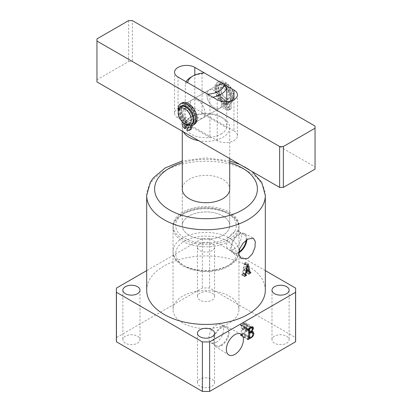 <?xml version="1.0" encoding="UTF-8"?>
<svg xmlns="http://www.w3.org/2000/svg" width="412" height="412" viewBox="0 0 412 412"><rect width="100%" height="100%" fill="white"/><g stroke="black" fill="none" stroke-linecap="round" stroke-linejoin="round"><path stroke-width="0.31" stroke-dasharray="2.06 1.54" d="M182.701 323.013A32.95 19.024 180 0 1 173.05 309.561A32.95 19.024 180 0 1 193.388 291.984A32.95 19.024 180 0 1 229.299 296.11A32.95 19.024 180 0 1 238.95 309.561A32.95 19.024 180 0 1 218.612 327.138A32.95 19.024 180 0 1 182.701 323.013M182.701 239.068A32.95 19.024 180 0 1 173.05 225.616A32.95 19.024 180 0 1 193.388 208.039A32.95 19.024 180 0 1 229.299 212.165A32.95 19.024 180 0 1 238.95 225.616A32.95 19.024 180 0 1 218.612 243.193A32.95 19.024 180 0 1 182.701 239.068M221.1 345.92A11.448 6.607 120 0 0 228.608 335.718A11.448 6.607 120 0 0 226.693 326.592A11.448 6.607 120 0 0 221.1 327.226A11.448 6.607 120 0 0 213.653 337.201A11.448 6.607 120 0 0 215.249 346.415A11.448 6.607 120 0 0 221.1 345.92M221.1 345.076A10.413 6.01 120 0 0 227.903 335.898A10.413 6.01 120 0 0 226.306 327.555A10.413 6.01 120 0 0 221.1 328.07A10.413 6.01 120 0 0 214.297 337.248A10.413 6.01 120 0 0 215.893 345.591A10.413 6.01 120 0 0 221.1 345.076M216.254 342.279A10.413 6.01 120 0 0 223.057 333.102A10.413 6.01 120 0 0 221.46 324.759A10.413 6.01 120 0 0 216.254 325.274A10.413 6.01 120 0 0 209.451 334.451A10.413 6.01 120 0 0 211.047 342.794A10.413 6.01 120 0 0 216.254 342.279M238.805 251.984A10.413 6.01 120 0 0 238.811 251.984A10.413 6.01 120 0 1 233.599 252.499A10.413 6.01 120 0 1 232.002 244.156A10.413 6.01 120 0 1 238.805 234.979A10.413 6.01 120 0 1 244.012 234.464A10.413 6.01 120 0 1 246.113 240.314M233.959 249.188A10.413 6.01 120 0 0 240.763 240.011A10.413 6.01 120 0 0 239.166 231.668A10.413 6.01 120 0 0 233.959 232.183A10.413 6.01 120 0 0 227.156 241.36A10.413 6.01 120 0 0 228.753 249.703A10.413 6.01 120 0 0 233.959 249.188M246.86 239.769A11.448 6.607 120 0 0 244.404 233.496A11.448 6.607 120 0 0 238.805 234.134A11.448 6.607 120 0 0 231.364 244.11A11.448 6.607 120 0 0 232.96 253.318A11.448 6.607 120 0 0 238.749 252.86M229.726 189.026L229.726 225.616L229.726 189.026A23.726 13.699 0 0 0 222.779 179.338A23.726 13.699 0 0 0 196.921 176.372A23.726 13.699 0 0 0 182.274 189.026L182.274 225.616A23.726 13.699 180 0 1 196.921 212.963A23.726 13.699 180 0 1 222.779 215.929A23.726 13.699 180 0 1 229.726 225.616A23.726 13.699 180 0 1 215.079 238.27A23.726 13.699 180 0 1 189.221 235.303A23.726 13.699 180 0 1 182.274 225.616A23.726 13.699 180 0 1 189.221 215.929A23.726 13.699 180 0 1 215.079 212.963A23.726 13.699 180 0 1 229.726 225.616A23.726 13.699 180 0 1 222.779 235.303A23.726 13.699 180 0 1 196.921 238.27A23.726 13.699 180 0 1 182.274 225.616L182.274 189.026M199.944 300.147A8.57 4.944 180 0 1 197.43 296.65A8.57 4.944 180 0 1 202.719 292.077A8.57 4.944 180 0 1 212.056 293.148A8.57 4.944 180 0 1 214.57 296.65A8.57 4.944 180 0 1 209.281 301.218A8.57 4.944 180 0 1 199.944 300.147M212.056 243.647A8.57 4.944 0 0 0 202.719 242.57A8.57 4.944 0 0 0 197.43 247.143A8.57 4.944 0 0 0 199.944 250.64A8.57 4.944 0 0 0 209.281 251.711A8.57 4.944 0 0 0 214.57 247.143A8.57 4.944 0 0 0 212.056 243.647M274.505 343.196A8.57 4.944 180 0 1 271.992 339.694A8.57 4.944 180 0 1 277.281 335.126A8.57 4.944 180 0 1 286.618 336.197A8.57 4.944 180 0 1 289.131 339.694A8.57 4.944 180 0 1 283.842 344.267A8.57 4.944 180 0 1 274.505 343.196M199.944 386.24A8.57 4.944 180 0 1 197.43 382.743A8.57 4.944 180 0 1 202.719 378.175A8.57 4.944 180 0 1 212.056 379.246A8.57 4.944 180 0 1 214.57 382.743A8.57 4.944 180 0 1 209.281 387.316A8.57 4.944 180 0 1 199.944 386.24M125.382 343.196A8.57 4.944 180 0 1 122.869 339.694A8.57 4.944 180 0 1 128.158 335.126A8.57 4.944 180 0 1 137.495 336.197A8.57 4.944 180 0 1 140.008 339.694A8.57 4.944 180 0 1 134.719 344.267A8.57 4.944 180 0 1 125.382 343.196M265.313 290.192A59.313 34.242 0 0 0 247.942 265.977A59.313 34.242 0 0 0 183.304 258.551A59.313 34.242 0 0 0 146.687 290.192M265.313 270.622L209.646 238.486A89.631 51.747 0 0 0 202.354 238.486L146.687 270.622M295.631 339.694A89.631 51.747 0 0 0 295.553 337.588L209.646 287.993A89.631 51.747 0 0 0 202.354 287.993L116.447 337.588A89.631 51.747 0 0 0 116.369 339.694M295.553 288.086L295.553 337.588M209.646 238.486L209.646 287.993M202.354 238.486L202.354 287.993M116.447 288.086L116.447 337.588M243.713 333.437L240.412 335.342L241.293 333.916L241.293 325.31L240.412 325.336L240.412 324.898L243.533 323.096L245.557 322.632L246.062 324.033L244.393 327.391L245.779 327.452L246.438 329.183C246.247 331.094 245.336 332.51 243.713 333.437L250.795 337.521M240.412 335.342L247.87 339.648M240.412 334.904L247.87 339.21M240.824 334.668L248.282 338.973M241.293 333.916L248.75 338.221M247.87 329.234L241.293 325.31L248.75 329.615M240.412 325.336L247.87 329.641M240.412 324.898L247.87 329.203M243.533 323.096L250.99 327.401M246.062 324.033L251.464 327.149M244.393 327.391L251.567 331.531M246.438 329.183L252.747 332.824M243.487 327.767L245.058 324.635L244.661 323.446L243.235 323.708L242.168 324.8L242.168 328.524L243.487 327.767L250.944 332.072M248.75 337.212L242.168 333.416L242.637 333.622L243.569 333.081C244.81 332.252 245.428 331.099 245.434 329.631L244.898 327.983L242.168 328.961L242.168 333.416L250.094 337.928M243.569 333.081L251.026 337.387M242.168 328.961L248.75 332.757M243.363 328.271L250.439 332.36M245.434 329.631L252.891 333.936M245.058 324.635L252.515 328.941M242.168 328.524L248.75 332.324M242.168 324.8L248.833 328.647M242.627 324.059L249.703 328.143M243.235 323.708L250.316 327.792M246.433 271.07L245.866 268.655L243.518 270.009L243.013 272.656L243.652 273.846L241.767 274.938L242.508 273.403L244.522 262.918L245.361 262.13L247.375 270.705L248.168 270.802L248.168 271.24L245.851 272.579L246.433 271.07L249.208 272.672M245.866 268.655L248.282 270.051M243.518 270.009L245.943 271.41M243.013 272.656L245.413 274.037M245.253 274.814L243.111 273.578L243.492 273.506L246.258 275.103M243.652 273.413L246.422 275.01M243.652 273.846L245.979 275.19M241.767 274.938L244.424 276.473M241.767 274.5L244.424 276.04M241.926 274.413L244.594 275.952M242.508 273.403L245.217 274.969M244.522 262.918L247.313 264.53M245.361 262.13L248.158 263.742M250.707 272.456L248.966 271.626M248.168 270.802L250.857 272.358M248.168 271.24L250.455 272.559M245.851 272.579L248.642 274.191M245.851 272.141L248.642 273.753M246.062 272.023L248.848 273.63M245.83 268.243L244.79 263.798L243.61 269.52L245.83 268.243L248.621 269.85M244.79 263.798L247.185 265.184M243.61 269.52L246.041 270.926M244.692 263.829L247.169 265.261M214.389 90.552A10.547 6.087 60 0 1 221.275 99.843A10.547 6.087 60 0 1 219.663 108.294A10.547 6.087 60 0 1 214.389 107.774A10.547 6.087 60 0 1 207.499 98.478A10.547 6.087 60 0 1 209.116 90.032A10.547 6.087 60 0 1 214.389 90.552A10.547 6.087 60 0 1 221.275 99.843A10.547 6.087 60 0 1 219.663 108.294A10.547 6.087 60 0 1 214.389 107.774A10.547 6.087 60 0 1 207.499 98.478A10.547 6.087 60 0 1 209.116 90.032A10.547 6.087 60 0 1 214.389 90.552M197.611 100.24A10.547 6.087 60 0 1 204.501 109.53A10.547 6.087 60 0 1 202.884 117.981A10.547 6.087 60 0 1 197.611 117.456A10.547 6.087 60 0 1 190.725 108.165A10.547 6.087 60 0 1 192.337 99.714A10.547 6.087 60 0 1 197.611 100.24A10.547 6.087 -120 0 0 192.337 99.714A10.547 6.087 -120 0 0 190.725 108.165A10.547 6.087 -120 0 0 197.611 117.456A10.547 6.087 -120 0 0 202.884 117.981A10.547 6.087 -120 0 0 204.501 109.53A10.547 6.087 -120 0 0 197.611 100.24M220.914 134.137A21.089 12.175 0 0 0 226.718 127.808L202.06 113.568A21.089 12.175 0 0 0 191.086 116.92L191.086 116.92A21.089 12.175 0 0 0 185.282 123.255A21.089 12.175 0 0 0 209.94 137.49A21.089 12.175 0 0 0 220.914 134.137M226.718 101.676L226.718 127.808A21.089 12.175 0 0 0 220.914 116.92A21.089 12.175 0 0 0 202.06 113.568L202.06 73.748L204.393 72.945M183.402 131.855A23.726 13.699 180 0 1 182.274 127.684A23.726 13.699 180 0 1 189.221 117.997L191.086 116.92L189.221 117.997A23.726 13.699 180 0 1 222.779 117.997A23.726 13.699 180 0 1 229.726 127.684A23.726 13.699 180 0 1 222.779 137.366A23.726 13.699 180 0 1 198.775 140.729M187.615 82.632L185.282 83.435L185.282 123.255L209.94 137.49L209.94 97.67L207.607 94.173M185.282 83.435A21.089 12.175 180 0 1 186.064 81.736M191.086 77.101A21.089 12.175 180 0 1 202.06 73.748M212.886 97.217A21.089 12.175 180 0 1 209.94 97.67M227.249 84.203L227.249 84.203A9.229 5.325 60 0 1 233.774 95.502A9.229 5.325 60 0 1 227.249 99.271A9.229 5.325 60 0 1 220.724 87.972A9.229 5.325 60 0 1 227.249 84.203L226.317 83.667A10.547 6.087 -120 0 0 221.048 83.142A10.547 6.087 -120 0 0 219.431 91.593A10.547 6.087 -120 0 0 226.317 100.883A10.547 6.087 -120 0 0 231.59 101.409A10.547 6.087 -120 0 0 233.774 96.578A10.547 6.087 -120 0 0 226.317 83.667L227.249 84.203M181.342 106.064A10.547 6.087 -120 0 0 179.725 114.515A10.547 6.087 -120 0 0 186.615 123.806A10.547 6.087 -120 0 0 191.884 124.331M188.289 119.609A6.592 3.806 -120 0 0 191.585 119.938A6.592 3.806 -120 0 0 192.595 114.654A6.592 3.806 -120 0 0 188.289 108.85A6.592 3.806 -120 0 0 184.998 108.521A6.592 3.806 -120 0 0 183.984 113.805A6.592 3.806 -120 0 0 188.289 119.609M186.615 120.577A6.592 3.806 -120 0 0 189.911 120.907A6.592 3.806 -120 0 0 190.921 115.623A6.592 3.806 -120 0 0 186.615 109.819A6.592 3.806 -120 0 0 183.319 109.489A6.592 3.806 -120 0 0 182.31 114.773A6.592 3.806 -120 0 0 186.615 120.577M188.289 122.838A10.547 6.087 -120 0 0 193.563 123.363A10.547 6.087 -120 0 0 195.18 114.912A10.547 6.087 -120 0 0 188.289 105.621A10.547 6.087 -120 0 0 183.021 105.096A10.547 6.087 -120 0 0 181.404 113.547A10.547 6.087 -120 0 0 188.289 122.838M223.711 102.392A10.547 6.087 -120 0 0 228.979 102.912A10.547 6.087 -120 0 0 230.596 94.466A10.547 6.087 -120 0 0 223.711 85.171A10.547 6.087 -120 0 0 218.437 84.651A10.547 6.087 -120 0 0 216.82 93.102A10.547 6.087 -120 0 0 223.711 102.392M225.385 98.195A6.592 3.806 -120 0 0 228.681 98.52A6.592 3.806 -120 0 0 229.69 93.241A6.592 3.806 -120 0 0 225.385 87.432A6.592 3.806 -120 0 0 222.089 87.107A6.592 3.806 -120 0 0 221.079 92.386A6.592 3.806 -120 0 0 225.385 98.195M223.711 99.163A6.592 3.806 -120 0 0 227.002 99.488A6.592 3.806 -120 0 0 228.016 94.209A6.592 3.806 -120 0 0 223.711 88.4A6.592 3.806 -120 0 0 220.415 88.075A6.592 3.806 -120 0 0 219.405 93.354A6.592 3.806 -120 0 0 223.711 99.163M225.385 101.424A10.547 6.087 -120 0 0 230.658 101.944A10.547 6.087 -120 0 0 232.275 93.493A10.547 6.087 -120 0 0 225.385 84.203A10.547 6.087 -120 0 0 220.116 83.682A10.547 6.087 -120 0 0 218.499 92.128A10.547 6.087 -120 0 0 225.385 101.424M185.683 124.347A10.547 6.087 60 0 1 178.226 111.431M193.532 124.821A11.86 6.85 60 0 1 188.289 123.914A11.86 6.85 60 0 1 179.905 109.386A11.86 6.85 60 0 1 188.289 104.545L188.289 104.545A11.86 6.85 60 0 1 196.678 119.073A11.86 6.85 60 0 1 194.974 123.94M189.221 105.081L188.289 104.545L189.221 105.081A10.547 6.087 -120 0 0 183.953 104.56A10.547 6.087 -120 0 0 182.336 113.006A10.547 6.087 -120 0 0 189.221 122.302A10.547 6.087 -120 0 0 194.495 122.822A10.547 6.087 -120 0 0 196.678 117.997A10.547 6.087 -120 0 0 189.221 105.081L189.221 105.081M223.711 84.094A11.86 6.85 -120 0 0 215.322 88.941A11.86 6.85 -120 0 0 223.711 103.469L223.711 103.469A11.86 6.85 -120 0 0 232.095 98.623A11.86 6.85 -120 0 0 223.711 84.094M222.779 102.928L223.711 103.469L222.779 102.928A10.547 6.087 60 0 1 215.322 90.017A10.547 6.087 60 0 1 217.505 85.186A10.547 6.087 60 0 1 222.779 85.711A10.547 6.087 60 0 1 229.664 95.002A10.547 6.087 60 0 1 228.047 103.453A10.547 6.087 60 0 1 222.779 102.928M233.959 130.913A11.86 6.85 180 0 1 237.436 135.754A11.86 6.85 180 0 1 233.959 140.595A11.86 6.85 180 0 1 217.186 140.595L178.041 117.997A11.86 6.85 180 0 1 174.564 113.156A11.86 6.85 180 0 1 181.888 106.826A11.86 6.85 180 0 1 194.814 108.31L233.959 130.913L233.959 99.699M315.046 126.067L315.046 166.963L132.37 61.496L132.37 20.6M128.642 20.6L128.642 61.496L96.954 79.789L96.954 38.893M96.954 81.942L96.954 79.789M128.642 61.496L132.37 61.496M315.046 166.963L315.046 169.116M187.378 125.099L187.475 123.404L188.964 122.544A9.754 5.629 -120 0 0 193.166 122.678A9.754 5.629 -120 0 0 195.175 118.723A9.754 5.629 -120 0 0 191.137 108.619A9.754 5.629 -120 0 0 183.417 105.781A9.754 5.629 -120 0 0 181.409 109.736A9.754 5.629 -120 0 0 186.734 121.087L186.61 123.167A1.581 0.912 -120 0 0 185.75 123.044A1.581 0.912 -120 0 0 185.421 123.682A1.581 0.912 -120 0 0 185.482 124.233M187.475 123.404A9.754 5.629 -120 0 0 191.678 123.538A9.754 5.629 -120 0 0 193.681 119.583A9.754 5.629 -120 0 0 189.644 109.479A9.754 5.629 -120 0 0 181.924 106.641A9.754 5.629 -120 0 0 179.92 110.601A9.754 5.629 -120 0 0 185.24 121.947L186.734 121.087M185.24 121.947L185.122 124.022L186.61 123.167M186.342 127.735A4.218 2.436 60 0 1 183.561 122.472A4.218 2.436 60 0 1 183.639 121.942A4.218 2.436 -120 0 0 182.665 117.961A12.365 7.138 60 0 1 179.606 107.851A12.365 7.138 60 0 1 182.15 102.835M182.217 121.751A4.218 2.436 -120 0 0 181.177 118.826A12.365 7.138 60 0 1 178.231 111.173M194.516 124.249A12.365 7.138 60 0 1 193.084 124.759A4.218 2.436 -120 0 0 192.595 124.934A4.218 2.436 -120 0 0 192.028 125.526M187.352 125.485L188.845 124.62L188.964 122.544M188.397 127.293L188.696 127.117A1.581 0.912 -120 0 0 189.561 127.241A1.581 0.912 -120 0 0 189.819 126.015A1.581 0.912 -120 0 0 188.845 124.62M187.084 130.053L188.578 129.193L188.696 127.117M190.88 129.523A4.218 2.436 60 0 1 188.578 129.193M225.668 101.136A9.754 5.629 60 0 1 218.484 90.867A9.754 5.629 60 0 1 220.322 84.475A9.754 5.629 60 0 1 227.089 86.35A9.754 5.629 60 0 1 231.915 94.971A9.754 5.629 60 0 1 230.076 101.367A9.754 5.629 60 0 1 227.846 101.805L228.274 104.143A1.581 0.912 60 0 1 229.618 105.884A1.581 0.912 60 0 1 229.319 106.919A1.581 0.912 60 0 1 228.784 106.955L229.211 109.298A4.218 2.436 -120 0 0 230.638 109.201A4.218 2.436 -120 0 0 231.431 106.435A4.218 2.436 -120 0 0 231.276 105.796A4.218 2.436 60 0 1 231.745 102.511A12.365 7.138 -120 0 0 233.568 94.75A12.365 7.138 -120 0 0 227.45 83.821A12.365 7.138 -120 0 0 218.875 81.442A12.365 7.138 -120 0 0 216.547 89.548A12.365 7.138 -120 0 0 221.584 99.405A4.218 2.436 60 0 1 223.304 102.768A4.218 2.436 60 0 1 223.376 103.381A4.218 2.436 -120 0 0 227.038 108.629L226.61 106.291A1.581 0.912 60 0 1 225.374 104.947A1.581 0.912 60 0 1 225.56 103.515A1.581 0.912 60 0 1 226.095 103.479L225.668 101.136L224.18 101.996A9.754 5.629 60 0 1 216.995 91.732A9.754 5.629 60 0 1 218.834 85.335A9.754 5.629 60 0 1 225.596 87.21A9.754 5.629 60 0 1 230.421 95.836A9.754 5.629 60 0 1 228.583 102.228A9.754 5.629 60 0 1 226.358 102.665L226.78 105.003A1.581 0.912 60 0 1 228.13 106.744A1.581 0.912 60 0 1 227.831 107.779A1.581 0.912 60 0 1 227.295 107.815L227.723 110.159A4.218 2.436 -120 0 0 229.149 110.066A4.218 2.436 -120 0 0 229.942 107.3A4.218 2.436 -120 0 0 229.788 106.662A4.218 2.436 60 0 1 230.257 103.371A12.365 7.138 -120 0 0 232.08 95.61A12.365 7.138 -120 0 0 225.961 84.681A12.365 7.138 -120 0 0 217.387 82.302A12.365 7.138 -120 0 0 215.059 90.408A12.365 7.138 -120 0 0 220.096 100.265A4.218 2.436 60 0 1 221.81 103.628A4.218 2.436 60 0 1 221.883 104.246A4.218 2.436 -120 0 0 225.544 109.494L225.117 107.151A1.581 0.912 60 0 1 223.886 105.812A1.581 0.912 60 0 1 224.071 104.375A1.581 0.912 60 0 1 224.607 104.339L224.18 101.996M228.274 104.143L226.78 105.003M229.211 109.298L227.723 110.159M226.095 103.479L224.607 104.339M226.61 106.291L225.117 107.151M227.038 108.629L225.544 109.494M228.784 106.955L227.295 107.815M227.846 101.805L226.358 102.665M146.687 195.484A59.313 34.242 180 0 1 183.304 163.847A59.313 34.242 180 0 1 247.942 171.268A59.313 34.242 180 0 1 265.313 195.484M229.726 162.699A51.407 29.679 0 0 0 182.274 162.699M182.701 237.992A32.95 19.024 0 0 0 173.05 251.449A32.95 19.024 0 0 0 193.388 269.021A32.95 19.024 0 0 0 229.299 264.901A32.95 19.024 0 0 0 238.95 251.449A32.95 19.024 0 0 0 218.612 233.872A32.95 19.024 0 0 0 182.701 237.992M227.434 265.977A30.318 17.505 180 0 1 184.566 265.977A30.318 17.505 180 0 1 184.566 241.221A30.318 17.505 180 0 1 227.434 241.221A30.318 17.505 180 0 1 227.434 265.977M184.566 213.241A30.318 17.505 0 0 0 184.566 237.992A30.318 17.505 0 0 0 227.434 237.992A30.318 17.505 0 0 0 227.434 213.241A30.318 17.505 0 0 0 184.566 213.241M229.299 241.221A32.95 19.024 180 0 1 193.388 245.346A32.95 19.024 180 0 1 173.05 227.769A32.95 19.024 180 0 1 182.701 214.317A32.95 19.024 180 0 1 218.612 210.192A32.95 19.024 180 0 1 238.95 227.769A32.95 19.024 180 0 1 229.299 241.221M178.041 117.997L178.041 77.101M194.814 108.31L194.814 75.082M217.186 140.595L217.186 99.699M181.177 118.826L182.665 117.961M191.59 125.624L193.084 124.759M182.145 122.802L183.639 121.942M231.745 102.511L230.257 103.371M221.584 99.405L220.096 100.265M223.376 103.381L221.883 104.246M231.276 105.796L229.788 106.662M252.046 171.485L246.304 167.648L239.717 164.367M173.05 225.616L173.05 309.561M226.693 326.592L240.788 334.024M221.46 324.759L226.306 327.555M239.166 231.668L244.012 234.464M244.404 233.496L253.323 238.203M197.43 247.143L197.43 296.65M271.992 290.192L271.992 339.694M197.43 333.236L197.43 382.743M122.869 290.192L122.869 339.694M140.008 290.192L140.008 339.694M214.57 333.236L214.57 382.743M289.131 290.192L289.131 339.694M214.57 247.143L214.57 296.65M232.96 253.318L241.458 258.669M228.753 249.703L233.599 252.499M211.047 342.794L215.893 345.591M215.249 346.415L228.732 354.902M248.153 329.044L241.19 325.022M253.014 326.937L245.557 322.632M253.231 331.758L245.779 327.452M248.75 337.423L242.271 333.684M251.382 331.732L244.898 327.983M251.258 327.257L244.661 323.446M249.008 271.786L247.566 270.957M238.95 225.616L238.95 309.561M229.726 160.932L206 157.899L182.274 160.932M173.05 251.449C172.221 269.51 209.945 277.873 228.753 266.106C232.62 263.881 235.448 261.162 237.245 257.943L238.95 251.449L238.95 227.769C239.779 209.708 202.055 201.339 183.247 213.112C175.115 217.979 172.844 223.907 173.05 227.769L173.05 251.449M194.495 122.822L228.047 103.453M182.274 127.684L182.274 131.201M229.726 127.684L229.726 158.599M220.914 116.92L222.779 117.997M183.953 104.56L217.505 85.186M233.774 95.502L233.774 96.578M191.585 119.938L189.911 120.907M193.563 123.363L228.979 102.912M228.681 98.52L227.002 99.488M230.658 101.944L231.59 101.409M220.116 83.682L221.048 83.142M222.089 87.107L220.415 88.075M183.021 105.096L218.437 84.651M184.998 108.521L183.319 109.489M215.322 90.017L215.322 88.941M237.436 135.754L237.436 94.858M174.564 113.156L174.564 72.26M196.678 117.997L196.678 119.073M191.678 123.538L193.166 122.678M181.924 106.641L183.417 105.781M184.257 123.904L185.75 123.044M191.106 125.794L192.595 124.934M188.073 128.101L189.561 127.241M220.322 84.475L218.834 85.335M230.638 109.201L229.149 110.066M218.875 81.442L217.387 82.302M225.56 103.515L224.071 104.375M229.319 106.919L227.831 107.779M230.076 101.367L228.583 102.228"/><path stroke-width="0.62" d="M234.892 354.382A12.056 6.963 120 0 0 242.807 343.639A12.056 6.963 120 0 0 240.788 334.024A12.056 6.963 120 0 0 234.892 334.693A12.056 6.963 120 0 0 227.053 345.199A12.056 6.963 120 0 0 228.732 354.902A12.056 6.963 120 0 0 234.892 354.382M238.811 251.984A10.413 6.01 120 0 0 246.113 240.314M247.942 239.078L253.323 238.203L255.301 241.53L254.971 247.463L252.365 253.91L247.942 258.432L241.458 258.669L238.909 254.755L239.552 248.972L243.08 243.193L247.942 239.078M238.749 252.86A11.448 6.607 120 0 0 238.805 252.829A11.448 6.607 120 0 0 246.86 239.769M182.274 131.201L182.274 189.026A23.726 13.699 0 0 0 189.221 198.713A23.726 13.699 0 0 0 215.079 201.679A23.726 13.699 0 0 0 229.726 189.026L229.726 158.599M286.618 286.69A8.57 4.944 0 0 0 277.281 285.619A8.57 4.944 0 0 0 271.992 290.192A8.57 4.944 0 0 0 274.505 293.689A8.57 4.944 0 0 0 283.842 294.76A8.57 4.944 0 0 0 289.131 290.192A8.57 4.944 0 0 0 286.618 286.69M212.056 329.739A8.57 4.944 0 0 0 202.719 328.668A8.57 4.944 0 0 0 197.43 333.236A8.57 4.944 0 0 0 199.944 336.738A8.57 4.944 0 0 0 209.281 337.809A8.57 4.944 0 0 0 214.57 333.236A8.57 4.944 0 0 0 212.056 329.739M137.495 286.69A8.57 4.944 0 0 0 128.158 285.619A8.57 4.944 0 0 0 122.869 290.192A8.57 4.944 0 0 0 125.382 293.689A8.57 4.944 0 0 0 134.719 294.76A8.57 4.944 0 0 0 140.008 290.192A8.57 4.944 0 0 0 137.495 286.69M246.258 275.103L245.758 274.238L246.283 271.606A59.313 34.242 0 0 0 248.657 270.267L249.208 272.672L248.848 273.63A59.313 34.242 180 0 1 248.642 273.753L248.642 274.191A59.313 34.242 0 0 0 250.857 272.79L250.857 272.358A59.313 34.242 180 0 1 250.707 272.456L250.11 272.286L248.158 263.742L247.313 264.53L245.217 274.969L244.594 275.952A59.313 34.242 180 0 1 244.424 276.04L244.424 276.473A59.313 34.242 0 0 0 246.422 275.448L246.422 275.01A59.313 34.242 180 0 1 246.258 275.103L245.253 274.814M250.707 272.456L248.966 271.626M164.058 314.402A59.313 34.242 0 0 0 228.696 321.829A59.313 34.242 0 0 0 265.313 290.192L265.313 195.484A59.313 34.242 180 0 1 228.696 227.12A59.313 34.242 180 0 1 164.058 219.699A59.313 34.242 180 0 1 146.687 195.484L146.687 290.192A59.313 34.242 0 0 0 164.058 314.402M295.553 341.8L209.646 391.4L209.646 341.893L295.553 292.293L295.553 341.8A89.631 51.747 0 0 0 295.631 339.694L295.631 290.192A89.631 51.747 0 0 0 295.553 288.086L265.313 270.622M253.895 333.488C253.699 335.399 252.793 336.815 251.171 337.737L247.87 339.648L248.75 338.221L248.75 329.615L247.87 329.641L247.87 329.203L250.99 327.401L253.014 326.937L253.519 328.333L251.85 331.691L253.231 331.758L253.895 333.488L252.747 332.824M248.75 329.615L247.87 329.234M209.646 341.893A89.631 51.747 0 0 1 202.354 341.893L116.447 292.293L116.447 341.8L202.354 391.4A89.631 51.747 0 0 0 209.646 391.4M295.553 292.293A89.631 51.747 0 0 0 295.631 290.192M146.687 270.622L116.447 288.086A89.631 51.747 0 0 0 116.369 290.192A89.631 51.747 0 0 0 116.447 292.293M202.354 341.893L202.354 391.4M116.369 290.192L116.369 339.694A89.631 51.747 0 0 0 116.447 341.8M250.795 337.521L251.171 337.737M251.464 327.149L253.519 328.333M251.567 331.531L251.85 331.691M250.094 337.928L251.026 337.387C252.262 336.558 252.886 335.404 252.891 333.936L252.355 332.288L249.626 333.267L249.626 337.722L250.094 337.928L248.75 337.212M248.75 332.757L249.626 333.267M250.439 332.36L250.815 332.577M250.944 332.072L252.515 328.941L252.113 327.746L250.692 328.009L249.626 329.106L249.626 332.829L250.944 332.072M248.75 332.324L249.626 332.829M248.833 328.647L249.626 329.106M249.703 328.143L250.084 328.364M250.316 327.792L250.692 328.009M248.282 270.051L248.657 270.267M245.943 271.41L246.283 271.606M245.413 274.037L245.758 274.238M245.979 275.19L246.422 275.448M250.455 272.559L250.857 272.79M247.586 265.416L248.621 269.85A59.313 34.242 180 0 1 246.376 271.122L247.586 265.416L247.185 265.184M246.041 270.926L246.376 271.122M247.169 265.261L247.488 265.441M224.386 84.486L204.393 72.945A18.452 10.655 0 0 0 192.95 76.024A18.452 10.655 0 0 0 187.615 82.632L207.607 94.173A18.452 10.655 0 0 0 219.05 91.093A18.452 10.655 0 0 0 224.386 84.486L226.718 87.988A21.089 12.175 180 0 1 220.914 94.317A21.089 12.175 180 0 1 212.886 97.217M226.718 87.988L226.718 101.676M198.775 140.729A23.726 13.699 180 0 1 183.402 131.855M186.064 81.736A21.089 12.175 180 0 1 191.086 77.101L192.95 76.024M185.683 124.347L184.751 123.806A9.229 5.325 -120 0 0 191.276 120.041A9.229 5.325 -120 0 0 184.751 108.742A9.229 5.325 -120 0 0 178.226 112.507A9.229 5.325 -120 0 0 184.751 123.806L185.683 124.347A10.547 6.087 60 0 0 190.952 124.867L191.884 124.331A10.547 6.087 -120 0 0 193.501 115.88A10.547 6.087 -120 0 0 186.615 106.59A10.547 6.087 -120 0 0 181.342 106.064L180.41 106.605A10.547 6.087 60 0 1 185.683 107.125A10.547 6.087 60 0 1 192.569 116.421A10.547 6.087 60 0 1 190.952 124.867M178.226 112.507L178.226 111.431A10.547 6.087 60 0 1 180.41 106.605M233.959 99.699A11.86 6.85 0 0 0 237.436 94.858A11.86 6.85 0 0 0 233.959 90.017L194.814 67.413A11.86 6.85 0 0 0 181.888 65.93A11.86 6.85 0 0 0 174.564 72.26A11.86 6.85 0 0 0 178.041 77.101L217.186 99.699A11.86 6.85 0 0 0 233.959 99.699L233.959 90.017M283.358 146.518L315.046 128.22L315.046 126.067L132.37 20.6L128.642 20.6L96.954 38.893L96.954 41.046L279.63 146.518L283.358 146.518L283.358 187.409L315.046 169.116L315.046 128.22M194.974 123.94A11.86 6.85 60 0 1 193.532 124.821M96.954 41.046L96.954 81.942L279.63 187.409L279.63 146.518M283.358 187.409L279.63 187.409M185.122 124.027L185.122 124.027A1.581 0.912 -120 0 0 184.257 123.904A1.581 0.912 -120 0 0 183.932 124.542A1.581 0.912 -120 0 0 184.973 126.52L186.466 125.66L186.342 127.735L184.854 128.595A4.218 2.436 60 0 1 182.073 123.332A4.218 2.436 60 0 1 182.145 122.802A4.218 2.436 -120 0 0 182.217 121.751M178.231 111.173A12.365 7.138 60 0 1 178.118 108.711A12.365 7.138 60 0 1 180.657 103.695A12.365 7.138 60 0 1 190.447 107.29A12.365 7.138 60 0 1 195.566 120.098A12.365 7.138 60 0 1 193.022 125.114A12.365 7.138 60 0 1 191.59 125.624A4.218 2.436 -120 0 0 191.106 125.794A4.218 2.436 -120 0 0 190.236 127.504A4.218 2.436 -120 0 0 190.246 128.091A4.218 2.436 60 0 1 189.391 130.383A4.218 2.436 60 0 1 187.084 130.053L187.208 127.978A1.581 0.912 -120 0 0 188.073 128.101A1.581 0.912 -120 0 0 188.325 126.881A1.581 0.912 -120 0 0 187.352 125.485L187.378 125.099M180.657 103.695L182.15 102.835A12.365 7.138 60 0 1 191.94 106.43A12.365 7.138 60 0 1 197.054 119.238A12.365 7.138 60 0 1 194.516 124.249L193.022 125.114M192.028 125.526A4.218 2.436 -120 0 0 191.729 126.644A4.218 2.436 -120 0 0 191.74 127.226A4.218 2.436 60 0 1 190.88 129.523L189.391 130.383M187.208 127.978L188.397 127.293M184.973 126.52L184.854 128.595M185.482 124.233A1.581 0.912 -120 0 0 186.466 125.66M182.274 162.699A51.407 29.679 0 0 0 169.651 210.012A51.407 29.679 0 0 0 242.349 210.012A51.407 29.679 0 0 0 242.349 168.039A51.407 29.679 0 0 0 229.726 162.699M194.814 75.082L194.814 67.413M190.246 128.091L191.74 127.226M265.313 195.484L261.708 182.3L252.046 171.485M248.647 329.327L248.153 329.044M249.724 337.989L248.75 337.423M252.355 332.288L251.382 331.732M252.113 327.746L251.258 327.257M250.295 272.528L249.008 271.786M239.717 164.367L229.726 160.932M182.274 160.932L165.222 167.926L153.372 177.835L150.303 182.284L146.687 195.484"/></g></svg>
